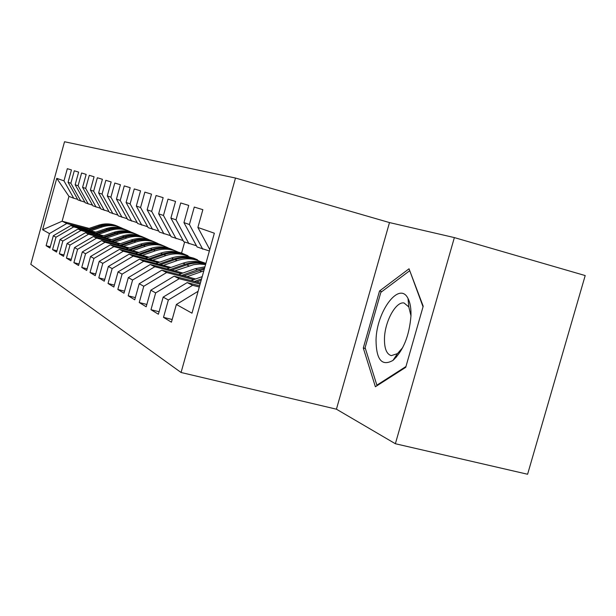 <?xml version="1.0" encoding="UTF-8"?>
<svg xmlns="http://www.w3.org/2000/svg" width="616" height="616" viewBox="0 0 616 616"><rect width="100%" height="100%" fill="white"/><g stroke="black" fill="none" stroke-linecap="round" stroke-linejoin="round"><path stroke-width="0.92" d="M235.497 178.039L64.526 141.749L30.8 264.333L181.066 372.488L235.497 178.039L389.489 222.576L336.428 409.193L395.372 443.736L454.362 237.591L389.489 222.576M454.362 237.591L585.2 275.56L527.596 474.251L395.372 443.736M172.18 319.504L163.51 317.348L171.433 322.183L176.376 304.473L191.976 313.19L214.353 233.202L197.882 227.466L202.856 209.671L194.279 207.076L189.412 224.517L183.945 222.615L188.75 205.405L180.719 202.972L176.022 219.858L170.901 218.072L175.545 201.409L168.014 199.13L163.463 215.485L158.659 213.814L163.155 197.659L156.079 195.526L151.675 211.38L147.155 209.81L151.505 194.14L144.852 192.13L140.579 207.523L136.321 206.037L140.54 190.821L134.265 188.927L130.115 203.881L126.095 202.479L130.199 187.695L124.263 185.901L120.236 200.439L116.439 199.114L120.42 184.738L114.807 183.044L110.895 197.189L107.299 195.934L111.165 181.943L105.852 180.334L102.04 194.109L98.629 192.916L102.402 179.287L97.351 177.762L93.647 191.183L90.406 190.059L94.079 176.769L89.282 175.321L85.67 188.404L82.59 187.333L86.163 174.382L81.605 173.004L78.086 185.763L75.152 184.746L78.64 172.103L74.297 170.786L70.863 183.252L68.068 182.282L71.464 169.931L67.321 168.684L63.972 180.858L73.728 198.252L68.961 196.365L62.108 221.213L66.767 223.5L87.372 228.983M163.51 317.348L168.353 299.992L163.171 297.097L187.164 282.605L199.63 285.839M159.097 311.735L150.982 309.702L158.397 314.229L163.171 297.097M150.982 309.702L155.663 292.9L150.812 290.198L174.097 276.191L200.408 283.029M146.847 304.45L139.239 302.533L146.192 306.783L150.812 290.198M139.239 302.533L143.767 286.263L139.216 283.714L161.823 270.162L195.603 278.971M135.351 297.605L128.205 295.803L134.742 299.792L139.216 283.714M128.205 295.803L132.594 280.018L128.313 277.624L150.289 264.503L182.913 273.027M124.547 291.168L117.825 289.466L123.978 293.224L128.313 277.624M117.825 289.466L122.084 274.143L118.049 271.887L139.424 259.167L170.963 267.429M114.376 285.108L108.039 283.491L113.844 287.033L118.049 271.887M108.039 283.491L112.166 268.607L108.354 266.474L129.167 254.131L159.698 262.147M104.782 279.379L98.791 277.855L104.273 281.196L108.354 266.474M98.791 277.855L102.803 263.371L99.199 261.361L119.473 249.372L149.057 257.157M95.711 273.958L90.044 272.511L95.234 275.683L99.199 261.361M90.044 272.511L93.948 258.427L90.537 256.518L110.295 244.868L138.985 252.429M87.126 268.83L81.759 267.46L86.679 270.455L90.537 256.518M81.759 267.46L85.555 253.738L82.321 251.929L101.594 240.594L129.437 247.948M78.994 263.971L73.897 262.662L78.571 265.511L82.321 251.929M73.897 262.662L77.593 249.287L74.521 247.57L93.332 236.536L120.382 243.697M71.271 259.351L66.436 258.104L70.871 260.807L74.521 247.57M66.436 258.104L70.032 245.068L67.113 243.435L85.485 232.686L111.781 239.655M63.933 254.955L59.328 253.769L63.548 256.341L67.113 243.435M59.328 253.769L62.84 241.049L60.06 239.493L78.009 229.013L103.596 235.805M56.949 250.774L52.56 249.634L56.58 252.09L60.06 239.493M52.56 249.634L55.987 237.222L53.338 235.736L70.886 225.518L95.796 232.14M50.289 246.785L46.115 245.699L49.942 248.04L53.338 235.736M46.115 245.699L49.449 233.572L42.612 229.745L56.757 178.34L63.972 180.858M84.892 202.164L77.947 199.915L68.068 182.282M70.863 183.252L80.827 201.055M184.916 254.939L187.98 255.755L187.857 256.187M184.638 242.057L181.574 253.03L187.98 255.755M181.574 253.03L178.278 252.152M89.097 228.397L62.108 221.213L42.612 229.745M49.449 233.572L66.767 223.5M92.531 205.151L85.247 202.803L75.152 184.746M78.086 185.763L88.265 203.996M189.974 257.18L193.632 258.15L197.482 259.79L197.359 260.237M70.886 225.518L73.689 226.896L94.756 232.494M194.34 258.959L197.482 259.79M55.987 237.222L73.689 226.896M100.554 208.3L92.908 205.829L82.59 187.333M85.67 188.404L96.073 207.076M200.231 261.461L205.913 263.371M78.009 229.013L80.95 230.461L102.502 236.182M203.696 263.032L205.852 263.602M62.84 241.049L80.95 230.461M109.001 211.604L100.955 209.001L90.406 190.059M93.647 191.183L104.281 210.318M85.485 232.686L88.573 234.203L110.634 240.048M70.032 245.068L88.573 234.203M117.895 215.084L109.417 212.343L98.629 192.916M102.04 194.109L112.928 213.729M93.332 236.536L96.589 238.138L119.181 244.113M77.593 249.287L96.589 238.138M127.281 218.749L118.334 215.87L107.299 195.934M110.895 197.189L122.03 217.333M101.594 240.594L105.02 242.273L128.166 248.387M85.555 253.738L105.02 242.273M137.191 222.63L127.735 219.581L116.439 199.114M120.236 200.439L131.647 221.129M110.295 244.868L113.906 246.639L137.645 252.891M93.948 258.427L113.906 246.639M147.671 226.726L137.668 223.508L126.095 202.479M130.115 203.881L141.803 225.14M119.473 249.372L123.285 251.243L147.64 257.65M102.803 263.371L123.285 251.243M158.782 231.069L148.179 227.658L136.321 206.037M140.579 207.523L152.56 229.383M129.167 254.131L133.202 256.11L158.204 262.67M112.166 268.607L133.202 256.11M170.57 235.674L159.321 232.055L147.155 209.81M151.675 211.38L163.964 233.888M139.424 259.167L143.697 261.261L169.377 267.991M122.084 274.143L143.697 261.261M183.114 240.571L171.148 236.729L158.659 213.814M163.463 215.485L176.084 238.677M150.289 264.503L154.824 266.728L181.235 273.627M132.594 280.018L154.824 266.728M196.473 245.784L183.722 241.695L170.901 218.072M176.022 219.858L188.973 243.767M161.823 270.162L166.643 272.526L193.817 279.61M143.767 286.263L166.643 272.526M209.378 250.989L197.12 246.985L183.945 222.615M189.412 224.517L202.726 249.203M174.097 276.191L179.225 278.709L200.108 284.13M155.663 292.9L179.225 278.709M197.882 227.466L209.771 249.565M187.164 282.605L192.639 285.293L199.299 287.017M168.353 299.992L192.639 285.293M336.428 409.193L181.066 372.488M77.608 199.307L73.728 198.252M68.961 196.365L56.757 178.34M176.376 304.473L198.098 291.291M363.294 348.017L375.383 386.756L405.728 367.329L423.2 306.229L409.032 268.792L379.525 291.006L363.294 348.017L365.388 348.548M381.828 291.63L379.525 291.006M199.938 282.906L200.5 282.705M191.037 280.596L202.202 276.638M196.519 282.02L201.155 280.372M201.563 278.917L194.386 281.466M376.037 340.032C376.222 359.813 381.866 366.597 392.977 360.399C403.341 350.658 409.347 335.759 410.98 315.7C411.172 308.362 410.187 302.625 408.023 298.483C399.384 280.58 376.522 311.303 376.037 340.032M410.98 315.846L408.801 306.922L404.104 303.01C395.988 301.07 384.861 321.36 384.476 338.307C384.276 348.433 386.555 354.208 391.314 355.632L397.466 353.615L402.741 347.563M409.871 271.009L423.038 306.783M405.959 366.52L376.877 385.169L365.111 347.647L380.842 292.369L409.471 270.894M377.593 385.346L376.877 385.169M186.987 276.723L203.819 270.863M178.617 274.543L195.218 268.692L204.951 266.82M183.776 275.891L204.312 269.084M204.581 268.114L197.62 269.77L181.766 275.367M174.805 270.909L193.694 264.641L199.661 264.048L205.582 264.564M166.921 268.853L182.998 263.217C190.798 260.599 198.39 260.799 205.782 263.825M171.779 270.124L186.71 264.88C193.062 262.709 199.392 262.447 205.706 264.11M205.752 263.933C198.999 261.785 192.169 261.885 185.262 264.233L169.893 269.623M163.317 265.427L177.146 260.591C186.117 257.65 194.625 258.358 202.687 262.709M155.886 263.479L171.471 258.042C179.541 255.37 187.333 255.755 194.841 259.19M160.468 264.68L174.975 259.613C183.114 256.911 190.968 257.296 198.545 260.768M196.689 259.96C189.243 256.68 181.551 256.364 173.604 259.005L158.682 264.21M152.475 260.252L165.943 255.571C174.644 252.729 182.913 253.407 190.752 257.603M145.453 258.404L160.576 253.161C168.422 250.566 176.014 250.943 183.329 254.285M149.78 259.544L163.887 254.647C171.802 252.029 179.456 252.406 186.833 255.771M185.077 255.009C177.824 251.821 170.332 251.505 162.593 254.069L148.094 259.105M142.227 255.363L155.347 250.812C163.787 248.071 171.826 248.725 179.464 252.776M135.574 253.607L150.258 248.533C157.904 246.023 165.296 246.392 172.441 249.634M139.678 254.685L153.399 249.942C161.107 247.409 168.561 247.778 175.752 251.051M174.089 250.327C167.013 247.224 159.706 246.916 152.175 249.395L138.076 254.269M132.509 250.727L145.307 246.315C153.515 243.659 161.33 244.29 168.776 248.21M126.211 249.064L140.487 244.152C147.932 241.718 155.14 242.08 162.108 245.237M130.099 250.088L143.459 245.484C150.966 243.027 158.235 243.389 165.25 246.577M163.679 245.892C156.772 242.866 149.649 242.558 142.304 244.968L128.582 249.688M123.3 246.331L135.79 242.042C143.767 239.47 151.382 240.078 158.635 243.874M117.317 244.745L131.208 239.994C138.469 237.63 145.499 237.984 152.306 241.056M121.013 245.722L134.034 241.256C141.349 238.869 148.441 239.231 155.286 242.327M153.792 241.68C147.047 238.731 140.094 238.423 132.933 240.764L119.573 245.345M114.553 242.157L126.742 237.992C134.504 235.489 141.926 236.082 149.003 239.755M108.863 240.648L122.391 236.036C129.476 233.741 136.336 234.088 142.981 237.083M112.374 241.58L125.079 237.237C132.217 234.919 139.131 235.274 145.823 238.292M144.398 237.676C137.807 234.796 131.023 234.496 124.032 236.775L111.011 241.218M106.237 238.184L118.141 234.134C125.703 231.708 132.941 232.278 139.84 235.843M100.824 236.752L113.999 232.27C120.913 230.037 127.62 230.384 134.111 233.302M104.166 237.637L116.555 233.418C123.523 231.169 130.276 231.508 136.814 234.45M135.458 233.864C129.021 231.062 122.384 230.761 115.562 232.971L102.864 237.291M98.314 234.403L109.948 230.461C117.317 228.105 124.378 228.659 131.123 232.117M93.155 233.033L105.998 228.69C112.751 226.511 119.304 226.85 125.656 229.699M96.342 233.88L108.439 229.783C115.246 227.589 121.845 227.928 128.236 230.792M126.942 230.238C120.644 227.496 114.16 227.204 107.492 229.352L95.103 233.556M90.768 230.8L102.141 226.958C109.332 224.671 116.216 225.21 122.807 228.567M85.847 229.499L98.375 225.264C104.974 223.146 111.381 223.477 117.594 226.257M88.881 230.299L100.701 226.311C107.346 224.17 113.798 224.509 120.051 227.304M118.819 226.773C112.659 224.093 106.314 223.808 99.792 225.903L87.703 229.991M199.153 270.463L201.601 271.556M195.218 268.692L197.62 269.77M186.71 264.88L189.02 265.912M182.998 263.217L185.262 264.233M174.975 259.613L177.146 260.591M171.471 258.042L173.604 259.005M163.887 254.647L165.943 255.571M160.576 253.161L162.593 254.069M153.399 249.942L155.347 250.812M150.258 248.533L152.175 249.395M143.459 245.484L145.307 246.315M140.487 244.152L142.304 244.968M134.034 241.256L135.79 242.042M131.208 239.994L132.933 240.764M125.079 237.237L126.742 237.992M122.391 236.036L124.032 236.775M116.555 233.418L118.141 234.134M113.999 232.27L115.562 232.971M108.439 229.783L109.948 230.461M105.998 228.69L107.492 229.352M100.701 226.311L102.141 226.958M98.375 225.264L99.792 225.903M397.466 353.615L392.977 360.399M396.558 356.964L395.441 356.679M408.801 306.922L408.023 298.483"/></g></svg>
